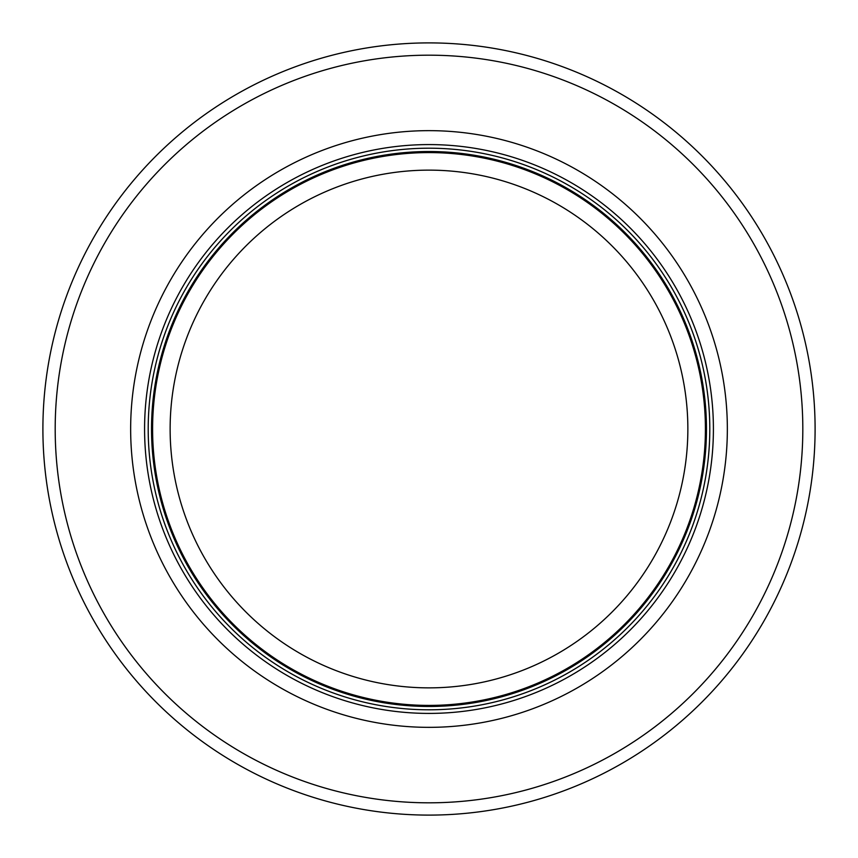 <?xml version="1.0" encoding="UTF-8"?>
<svg xmlns="http://www.w3.org/2000/svg" width="858" height="858" viewBox="0 0 858 858"><rect width="100%" height="100%" fill="white"/><g stroke="black" fill="none" stroke-linecap="round" stroke-linejoin="round"><path stroke-width="1.29" d="M705.415 429A276.415 276.415 0 0 0 290.798 189.618A276.415 276.415 0 0 0 290.798 668.382A276.415 276.415 0 0 0 705.415 429A276.415 276.415 0 0 0 290.798 189.618A276.415 276.415 0 0 0 290.798 668.382A276.415 276.415 0 0 0 705.415 429A276.415 276.415 0 0 0 290.798 189.618A276.415 276.415 0 0 0 290.798 668.382A276.415 276.415 0 0 0 705.415 429M709.802 429A280.802 280.802 0 0 0 288.599 185.821A280.802 280.802 0 0 0 288.599 672.179A280.802 280.802 0 0 0 709.802 429M727.348 429A298.348 298.348 0 0 0 279.826 170.624A298.348 298.348 0 0 0 279.826 687.376A298.348 298.348 0 0 0 727.348 429M815.1 429A386.1 386.1 0 0 0 235.95 94.627A386.1 386.1 0 0 0 235.95 763.373A386.1 386.1 0 0 0 815.1 429M687.859 429A258.859 258.859 0 0 1 299.571 653.185A258.859 258.859 0 0 1 299.571 204.815A258.859 258.859 0 0 1 687.859 429M706.466 429A277.466 277.466 0 0 0 290.261 188.706A277.466 277.466 0 0 0 290.261 669.294A277.466 277.466 0 0 0 706.466 429M713.406 429A284.406 284.406 0 0 0 286.797 182.69A284.406 284.406 0 0 0 286.797 675.31A284.406 284.406 0 0 0 713.406 429M802.82 429A373.82 373.82 0 0 0 242.095 105.266A373.82 373.82 0 0 0 242.095 752.734A373.82 373.82 0 0 0 802.82 429"/></g></svg>
